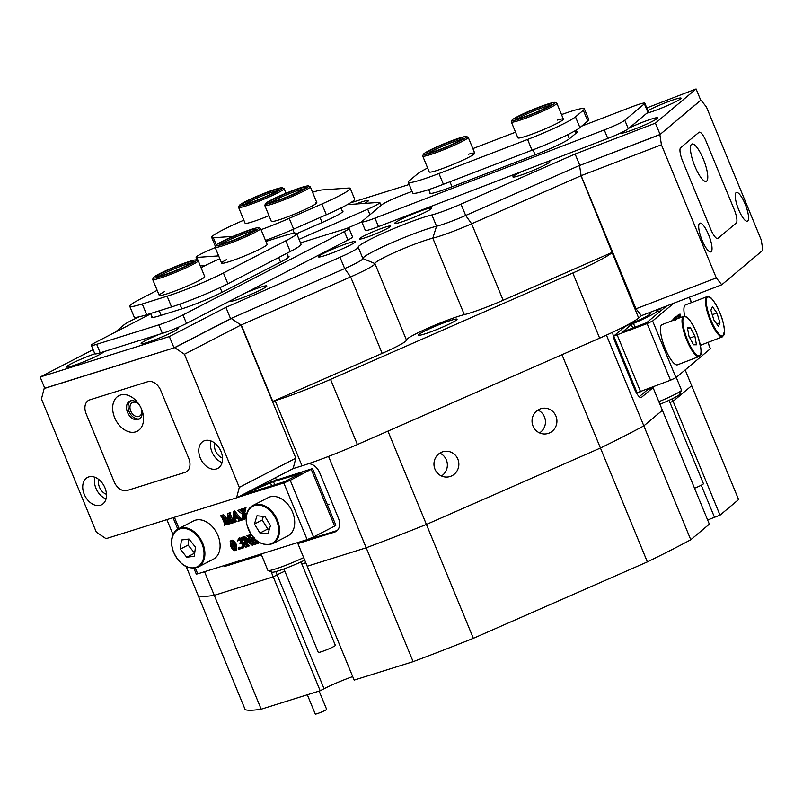 <?xml version="1.0" encoding="UTF-8"?>
<svg xmlns="http://www.w3.org/2000/svg" width="803" height="803" viewBox="0 0 803 803"><rect width="100%" height="100%" fill="white"/><g stroke="black" fill="none" stroke-linecap="round" stroke-linejoin="round"><path stroke-width="1.2" d="M434.965 469.173A12.918 12.446 86 0 0 447.311 477.032A12.918 12.446 86 0 0 457.851 459.125A12.918 12.446 86 0 0 445.494 451.266A12.918 12.446 86 0 0 434.965 469.173M441.469 475.978A12.918 12.446 86 0 0 439.853 453.133M533.041 426.102A12.918 12.446 86 0 0 545.398 433.961A12.918 12.446 86 0 0 555.927 416.054A12.918 12.446 86 0 0 543.571 408.195A12.918 12.446 86 0 0 533.041 426.102M539.556 432.907A12.918 12.446 86 0 0 537.94 410.062M432.165 327.574A20.908 1.817 -22.4 0 0 418.403 335.142A20.908 1.817 -22.4 0 0 443.316 326.781A20.908 1.817 -22.4 0 0 457.078 319.203A20.908 1.817 -22.4 0 0 432.165 327.574M271.163 571.846L273.241 576.875L277.135 574.858A25.214 2.198 157.6 0 1 284.824 571.174A25.214 2.198 157.6 0 0 277.135 574.858L324.071 688.733A25.214 2.198 157.6 0 1 352.708 676.598M707.644 520.033A25.214 2.198 157.6 0 1 714.499 517.293L720.03 515.165L738.599 499.566L691.664 385.691L673.105 401.289L669.963 402.494L673.105 401.289L672.101 398.86M647.278 389.164L647.529 389.746L653.06 387.618L662.405 410.283L643.835 425.871L690.771 539.746A270.641 23.548 157.6 0 1 647.369 561.899L600.443 448.024A270.641 23.548 -22.4 0 0 643.835 425.871A270.641 23.548 157.6 0 1 600.443 448.024L426.413 524.449L473.348 638.315A270.641 23.548 157.6 0 1 413.133 661.662L366.198 547.787A270.641 23.548 -22.4 0 0 426.413 524.449A270.641 23.548 157.6 0 1 366.198 547.787L307.228 566.245L297.883 543.581L301.787 541.563L337.36 530.442M580.639 172.595L581.021 175.747L638.646 318.008L641.446 315.659L635.986 308.804L581.111 175.676L579.565 165.528L660.086 134.462L700.758 100.295L696.091 88.962L646.776 107.933M638.646 318.008A61.51 5.35 157.6 0 1 599.65 338.153L357.405 444.521A61.51 5.35 157.6 0 1 302.018 465.83L275.168 400.677L272.779 401.43L241.251 324.944L238.009 323.047M44.777 388.22L174.703 347.689L231.244 318.49L240.96 325.034L184.419 354.243L239.294 487.371L295.835 458.172L293.115 468.611L302.018 465.83M204.534 571.716L261.196 709.2A270.641 23.548 157.6 0 1 245.206 709.701L186.286 566.737M173.026 534.577L166.873 519.631M275.469 477.725L276.302 479.742M301.888 564.138A25.214 2.198 157.6 0 1 305.782 562.732A25.214 2.198 157.6 0 0 301.888 564.138M621.964 327.734L622.385 328.738M612.759 332.201A12.306 3.232 69 0 0 615.489 342.911L634.169 388.23A12.306 3.232 69 0 0 641.195 397.525A12.306 3.232 69 0 0 641.456 397.375L653.06 387.618M606.436 335.122L643.835 425.871L662.405 410.283L709.34 524.148L690.771 539.746M223.294 565.844A12.306 8.622 -117.3 0 0 227.018 565.754L261.507 554.963M275.8 571.616L277.135 574.858L273.241 576.875L214.26 595.324A270.641 23.548 157.6 0 1 198.271 595.826A270.641 23.548 -22.4 0 0 214.26 595.324L273.241 576.875L320.176 690.741L261.196 709.2M93.108 349.646L40.15 376.998L169.363 336.567L225.904 307.368L230.571 318.691L344.678 268.583A27.683 2.409 -22.4 0 0 362.896 258.576A43.051 3.744 157.6 0 1 391.242 243.008A43.051 3.744 157.6 0 1 436.541 226.235A27.683 2.409 -22.4 0 0 465.67 215.465L579.776 165.358L465.67 215.465A27.683 2.409 157.6 0 1 436.541 226.235L432.797 238.16A33.826 2.941 -22.4 0 0 397.194 251.329A33.826 2.941 -22.4 0 0 374.931 263.565A36.908 3.212 157.6 0 1 350.64 276.915L241.251 324.944M581.021 175.747L471.632 223.786L503.15 300.262A36.908 3.212 157.6 0 1 464.315 314.635A33.826 2.941 -22.4 0 0 428.722 327.815A33.826 2.941 -22.4 0 0 406.459 340.05A36.908 3.212 157.6 0 1 382.168 353.39L350.64 276.915L344.678 268.583L340.01 257.261A27.683 2.409 -22.4 0 0 358.228 247.244A43.051 3.744 157.6 0 1 386.564 231.676A43.051 3.744 157.6 0 1 431.873 214.913A27.683 2.409 -22.4 0 0 461.002 204.133L575.109 154.025L579.776 165.358M599.65 338.153L572.8 273L330.555 379.377L357.405 444.521M413.133 661.662L354.153 680.111L307.228 566.245L366.198 547.787L328.547 456.425M387.939 431.121L426.413 524.449L600.443 448.024L561.97 354.695M720.03 515.165L673.105 401.289L691.664 385.691L685.17 369.922M297.883 543.581L334.771 532.038A12.306 8.622 -117.3 0 0 335.744 531.636A12.306 8.622 -117.3 0 0 338.394 518.116L319.704 472.796A12.306 8.622 -117.3 0 0 308.312 463.773M275.168 400.677A61.51 5.35 -22.4 0 0 330.555 379.377M572.8 273A61.51 5.35 -22.4 0 0 611.786 252.865M503.15 300.262L612.538 252.232M272.779 401.43L382.168 353.39M461.002 204.133L465.67 215.465L471.632 223.786A36.908 3.212 157.6 0 1 432.797 238.16L464.315 314.635M229.086 564.037A12.306 8.622 -117.3 0 0 230.913 563.746L261.216 554.261M639.248 396.702L647.529 389.746M658.851 401.671A24.602 2.138 -22.4 0 0 681.446 390.248A24.602 2.138 -22.4 0 0 681.456 390.037L676.256 377.41M681.446 390.248L679.77 394.233A21.53 1.877 157.6 0 1 659.925 404.26M669.05 400.296L703.438 483.707A9.224 0.803 157.6 0 1 694.535 488.244M304.708 560.143A21.53 1.877 157.6 0 1 280.799 570.06A21.53 1.877 157.6 0 1 272.026 572.198L268.041 570.562A24.602 2.138 -22.4 0 0 278.059 568.112A24.602 2.138 -22.4 0 0 303.664 557.613M300.974 561.929L335.353 645.341A9.224 0.803 157.6 0 1 330.997 647.911A9.224 0.803 157.6 0 1 322.113 651.504A9.224 0.803 157.6 0 1 318.289 652.377L283.911 568.956M261.116 554.01L267.881 570.421A24.602 2.138 -22.4 0 0 268.041 570.562M237.005 497.599L283.79 482.954L290.224 480.314L312.518 468.601L270.39 482.031A25.214 2.198 -22.4 0 1 252.895 489.388M195.34 568.052L197.729 573.844L307.137 539.606L283.79 482.954M254.471 537.769L254.109 538.662L255.575 542.216L256.759 543.209M241.452 537.588L243.259 537.026L250.777 542.928L247.866 536.243L246.782 535.922L249.241 535.149L248.98 537.217L252.323 545.317L244.212 539.154L247.224 546.08L248.308 546.391L245.848 547.164L246.451 546.231L243.389 538.502L241.452 537.588L244.433 536.424L249.853 540.68M246.782 535.922L250.416 534.547L249.352 535.42M250.275 534.898L249.813 535.481L251.048 538.793M253.828 538.1L252.945 539.275L254.4 542.818L255.705 544.083L253.437 544.795L253.517 543.089L251.871 539.225L251.168 539.114L253.397 544.484M246.32 540.81L248.398 545.468L249.482 545.789L248.308 546.391M239.886 538.753L238.993 540.379L237.598 540.921L238.672 538.311L241.452 538.05L242.285 539.134L242.195 541.613L244.513 543.721L244.825 546.06L243.158 547.927M239.595 537.809L238.421 538.411L240.288 538.652L241.121 539.736L241.03 542.216L243.339 544.324L243.66 546.662L241.984 548.529L240.478 548.188L241.854 546.963L241.653 547.576L241.854 546.963L243.118 547.104M238.18 548.81L238.441 547.817L239.364 548.439L239.103 549.433L238.18 548.81L238.441 547.817L239.605 547.204L239.344 548.198L239.605 547.204L240.529 547.827L240.278 548.82L240.529 547.827M230.17 541.493L232.087 540.128L231.344 540.881L232.087 540.128L233.974 540.81L236.313 544.344L236.303 550.055L234.978 550.717L232.679 549.613L230.772 546.492L230.17 541.493L230.923 540.73L232.8 541.413L235.149 544.956L234.978 550.717M229.598 518.547L229.889 523.616L228.614 524.259L222.391 516.991L225.653 524.52L227.911 524.239L224.77 525.032M225.131 520.183L226.827 523.917M224.167 525.343L224.88 524.68L224.549 523.556L221.487 516.419L220.283 515.917L223.475 514.673L227.932 519.882M220.283 515.917L222.301 515.285L228.052 521.99L227.58 513.629L230.712 512.414L228.945 513.95L230.12 513.338L233.011 520.665L234.366 521.92M230.581 512.756L230.12 513.338M235.59 518.427L235.851 520.766L237.026 521.388L233.522 522.422L233.593 511.601L239.294 518.838L241.261 520.304L238.461 521.177L238.812 520.073L237.236 517.905L234.406 518.798L234.687 521.378L235.861 521.99M233.402 511.662L234.757 510.989L240.458 518.236L242.315 519.431M246.28 517.784L243.379 514.934L242.978 518.879L243.982 519.451L241.472 520.234L242.877 514.462L237.527 510.517L240.79 509.493L240.418 510.578L243.038 513.177L243.339 509.644L242.245 509.042L245.979 507.637L244.724 513.037L246.501 514.673M244.353 515.827L244.152 518.276L245.146 518.848L243.982 519.451M237.527 510.517L241.954 508.891L241.583 509.965L243.239 511.682M290.224 480.314L313.571 536.966L334.63 526.085L311.283 469.434M247.344 492.259A33.214 2.891 -22.4 0 0 270.46 482.834L273.452 481.67L274.736 484.761M302.018 473.128L273.452 481.67M242.074 494.979L284.714 481.639L301.868 472.776M312.518 468.601L335.865 525.252L334.63 526.085M313.571 536.966L307.137 539.606M197.729 573.844L196.293 574.105L193.884 568.263M229.417 513.358L229.287 515.074L231.836 521.267L233.543 522.713L230.591 523.636L231.194 522.703L228.213 515.175L228.714 524.229M230.481 523.365L231.073 523.064M233.191 522.522L233.793 522.211M232.458 522.392L233.633 521.789M227.58 513.629L230.712 512.414M222.301 515.285L223.475 514.673M225.653 524.52L227.801 523.968M226.386 524.65L227.56 524.048M238.642 520.756L238.812 520.073M234.376 518.347L236.945 517.544L234.135 514.03L234.376 518.347L236.795 517.353M241.151 520.033L241.673 519.762M233.593 511.601L234.757 510.989M235.751 521.719L236.915 521.117M234.687 521.378L235.851 520.766M234.516 520.485L235.691 519.882M235.43 515.646L235.55 517.744M242.245 509.042L244.805 508.239L243.941 510.668L245.106 510.066M243.941 510.668L243.55 513.649L244.724 513.037M244.805 508.239L245.979 507.637M241 511.31L242.175 510.708M242.064 509.162L240.9 509.764L240.418 510.578L241.583 509.965M240.79 509.493L241.954 508.891M243.871 519.18L245.035 518.577M242.978 518.879L244.152 518.276M242.978 517.985L244.152 517.383M243.55 513.649L246.25 516.118M234.968 550.236L235.219 548.479L234.024 544.936L232.639 542.236L231.083 541.142L230.652 541.774L231.826 546.351L233.522 549.513L234.918 550.276M231.083 541.142L230.652 541.774L231.696 541.232M235.279 550.567L236.152 550.115M235.149 544.956L236.313 544.344M232.8 541.413L233.974 540.81M231.816 541.162L232.99 545.749L234.697 548.911L236.002 549.704M231.826 546.351L232.99 545.749M233.522 549.513L234.697 548.911M239.254 549.352L240.278 548.82M239.103 549.433L240.438 547.877M240.478 548.188L240.679 547.566L242.376 547.646L242.877 545.367L241.733 543.822L239.946 543.541L240.569 540.58L238.521 539.445M238.712 539.355L237.829 540.981M241.954 547.706L242.887 547.224M240.96 547.536L242.135 546.923M243.66 546.662L244.825 546.06M243.64 547.726L241.984 548.529M243.339 544.324L244.513 543.721M241.03 542.216L242.195 541.613M241.121 539.736L242.285 539.134M240.288 538.652L241.452 538.05M245.738 546.893L246.33 546.592M248.197 546.13L249.372 545.518M247.956 546.201L249.121 545.598M247.224 546.08L248.398 545.468M252.323 545.317L253.417 544.745M249.111 535.501L248.639 536.083L249.813 535.481M249.241 535.149L250.416 534.547M243.259 537.026L244.433 536.424M252.242 537.558L253.005 537.167L252.022 537.629L252.794 538.913L253.878 537.046M251.429 538.913L252.022 537.629M255.705 544.083L256.257 543.802M255.595 543.812L256.649 543.27M252.945 539.275L254.109 538.662M256.83 540.871L258.566 543.189L256.298 543.902L256.639 542.908L255.284 539.546M256.639 542.908L256.548 543.44M258.566 543.189L259.108 542.908M258.456 542.918L259.228 542.517M652.618 320.999L675.965 377.651L670.495 380.231L647.138 323.579L652.618 320.999L673.787 303.223M675.965 377.651L710.404 348.723L707.824 342.459M670.706 321.3L673.155 320.357M673.245 320.327L672.944 319.243L675.223 318.078L675.634 320.096M674.921 318.199L674.741 317.556L676.457 316.864L677.471 318.701M677.762 318.59L676.076 316.613L678.766 315.107L679.88 317.777M677.632 315.539L680.031 314.043L680.522 317.526M647.138 323.579L613.723 336.086L624.985 326.56L629.05 324.542A25.214 2.198 -22.4 0 0 650.5 313.331A25.214 2.198 -22.4 0 0 649.747 313.12M670.495 380.231L637.08 392.737L613.723 336.086M632.854 328.307L631.299 324.532L622.405 332.181M631.299 324.532L633.477 323.428A33.214 2.891 -22.4 0 0 657.898 310.279A33.214 2.891 -22.4 0 0 655.91 310.088M666.58 305.993L646.726 322.676L622.355 332.051M707.985 342.399L710.404 348.723M674.911 319.684L674.61 318.6L672.944 319.243M674.61 318.6L675.223 318.078M672.362 320.658L670.646 321.17M672.312 320.527L672.944 319.995M676.959 318.901L676.457 316.864M676.397 316.914L674.741 317.556M680.322 317.597L679.228 314.726L677.561 315.358M679.228 314.726L680.031 314.043M678.846 315.418L679.669 315.097L678.806 315.198M679.81 315.358L678.786 315.76M680.061 316.302L679.147 316.653M679.428 317.948L677.742 315.97L676.076 316.613M677.742 315.97L678.766 315.107M677.903 316.221L676.186 316.874M319.112 691.082L326.64 709.35A6.153 0.532 157.6 0 1 321.13 712.201A6.153 0.532 157.6 0 1 315.268 714.038L307.328 694.766M218.878 538.07A21.53 15.086 -117.3 0 0 193.573 520.946L178.366 528.806A21.53 15.086 62.7 0 1 203.671 545.92A21.53 15.086 62.7 0 1 198.13 567.059L213.337 559.199A21.53 15.086 -117.3 0 0 218.878 538.07M195.44 547.144L188.976 539.024L181.398 540.007L180.284 549.111L186.748 557.242L194.326 556.248L195.44 547.144M188.825 539.044L188.083 545.086L194.697 553.187M194.547 553.207L186.748 557.242M188.083 545.086L180.284 549.111M294.33 518.256A21.53 15.086 -117.3 0 0 268.182 497.609L252.975 505.458A21.53 15.086 62.7 0 1 279.123 526.116A21.53 15.086 62.7 0 1 272.729 543.711L287.936 535.862A21.53 15.086 -117.3 0 0 294.33 518.256M270.46 525.543L264.96 516.53L256.97 515.777L254.461 524.038L259.961 533.041L267.961 533.794L270.46 525.543M263.364 516.379L262.26 520.013L267.76 529.016L269.356 529.167M267.76 529.016L259.961 533.041M262.26 520.013L254.461 524.038M683.644 316.322L662.043 324.633A21.53 5.661 69 0 0 663.74 344.728A21.53 5.661 69 0 0 677.501 364.813L699.102 356.512A21.53 5.661 -111 0 1 685.34 336.427A21.53 5.661 -111 0 1 683.644 316.322L686.856 317.205C686.174 315.74 693.451 323.378 697.817 336.206A20.908 5.501 69 0 0 684.969 316.583A20.908 5.501 69 0 0 686.063 336.206A20.908 5.501 69 0 0 698.881 355.819A20.908 5.501 69 0 0 697.787 336.196C703.96 357.857 699.965 354.635 699.102 356.512M694.896 336.206L690.359 327.604L687.398 327.614L688.964 336.206L693.491 344.798L696.452 344.798L694.896 336.206L689.958 338.103M687.589 328.678L690.359 327.604M700.357 345.19A21.53 5.661 69 0 0 700.979 345.089L722.58 336.778A21.53 5.661 -111 0 1 711.759 323.87A21.53 5.661 -111 0 1 707.132 296.598L685.521 304.899A21.53 5.661 69 0 0 684.708 316.201M716.928 312.949L712.412 306.676L710.886 310.209L713.887 320.006L718.404 326.279L719.93 322.746L716.928 312.949L712.271 314.736M716.748 323.97L719.93 322.746M620.609 132.987A19.995 1.736 -22.4 0 0 620.739 133.228A19.995 1.736 -22.4 0 0 644.418 125.127A19.995 1.736 -22.4 0 0 657.557 118.051A19.995 1.736 -22.4 0 0 633.758 125.88A19.995 1.736 -22.4 0 0 629.341 127.888M646.837 113.193A19.995 1.736 -22.4 0 0 667.905 105.394A19.995 1.736 -22.4 0 0 681.044 98.327A19.995 1.736 -22.4 0 0 657.245 106.147A19.995 1.736 -22.4 0 0 647.891 110.633M94.814 353.792A19.995 1.736 -22.4 0 0 79.678 359.764A19.995 1.736 -22.4 0 0 66.649 367.122A19.995 1.736 -22.4 0 0 90.327 359.011A19.995 1.736 -22.4 0 0 103.467 351.945A19.995 1.736 -22.4 0 0 103.487 351.784M159.054 334.399A19.995 1.736 -22.4 0 0 154.276 336.427A19.995 1.736 -22.4 0 0 141.248 343.774A19.995 1.736 -22.4 0 0 164.936 335.674A19.995 1.736 -22.4 0 0 178.075 328.598A19.995 1.736 -22.4 0 0 174.652 328.808M523.165 170.979A19.995 1.736 -22.4 0 0 513.047 177.021A19.995 1.736 -22.4 0 0 536.735 168.911A19.995 1.736 -22.4 0 0 549.874 161.845A19.995 1.736 -22.4 0 0 546.17 162.126M229.859 301.025A19.995 1.736 -22.4 0 0 229.959 301.326A19.995 1.736 -22.4 0 0 253.648 293.225A19.995 1.736 -22.4 0 0 266.787 286.149A19.995 1.736 -22.4 0 0 246.049 292.663M407.904 216.117A19.995 1.736 -22.4 0 0 394.875 223.475A19.995 1.736 -22.4 0 0 418.564 215.365A19.995 1.736 -22.4 0 0 431.703 208.288A19.995 1.736 -22.4 0 0 407.904 216.117M331.619 249.613A19.995 1.736 -22.4 0 0 318.59 256.97A19.995 1.736 -22.4 0 0 342.279 248.86A19.995 1.736 -22.4 0 0 355.418 241.793A19.995 1.736 -22.4 0 0 331.619 249.613M370.584 232.81A16.913 1.476 -22.4 0 0 359.453 238.933A16.913 1.476 -22.4 0 0 379.598 232.167A16.913 1.476 -22.4 0 0 390.73 226.044A16.913 1.476 -22.4 0 0 370.584 232.81M139.27 316.794A27.683 2.409 -22.4 0 0 124.003 324.844L115.271 332.181M358.228 247.244L362.896 258.576A43.051 3.744 157.6 0 1 391.242 243.008A43.051 3.744 157.6 0 1 436.541 226.235L431.873 214.913M409.199 184.489L350.369 202.898M40.15 376.998L44.817 388.331L174.03 347.9L230.571 318.691L344.678 268.583A27.683 2.409 157.6 0 0 362.896 258.576L374.931 263.565L406.459 340.05M225.904 307.368L340.01 257.261M575.109 154.025L655.419 123.14L696.091 88.962M364.492 203.41A19.995 1.736 -22.4 0 0 368.477 200.72A19.995 1.736 -22.4 0 0 355.749 204.032M174.03 347.9L169.363 336.567M660.086 134.462L655.419 123.14M555.084 102.453A23.377 2.038 -22.4 0 0 535.832 108.395A23.377 2.038 -22.4 0 0 512.023 120.199A23.377 2.038 -22.4 0 0 531.405 114.578A23.377 2.038 -22.4 0 0 555.084 102.453L556.68 103.115A24.602 2.138 157.6 0 1 556.83 103.246A24.602 2.138 157.6 0 1 531.757 115.883A24.602 2.138 157.6 0 1 511.34 121.996L517.875 137.865A24.602 2.138 -22.4 0 0 535.41 132.866A24.602 2.138 -22.4 0 0 563.375 119.115A24.602 2.138 -22.4 0 0 557.141 120.149M466.453 136.54A23.377 2.038 -22.4 0 0 440.134 145.413A23.377 2.038 -22.4 0 0 423.402 154.286A23.377 2.038 -22.4 0 0 449.861 145.724A23.377 2.038 -22.4 0 0 466.453 136.54L468.059 137.193A24.602 2.138 157.6 0 1 468.209 137.333A24.602 2.138 157.6 0 1 450.583 146.869A24.602 2.138 157.6 0 1 422.719 156.083L429.254 171.942A24.602 2.138 -22.4 0 0 446.789 166.954A24.602 2.138 -22.4 0 0 474.754 153.192A24.602 2.138 -22.4 0 0 468.52 154.226M427.628 167.988A43.051 3.744 -22.4 0 0 417.148 174.191L409.319 180.765A43.051 3.744 -22.4 0 0 408.285 182.261A43.051 3.744 -22.4 0 0 438.96 173.528L527.581 139.451A43.051 3.744 -22.4 0 0 575.48 116.867L583.309 110.292A43.051 3.744 -22.4 0 0 584.343 108.786A43.051 3.744 -22.4 0 0 561.508 114.598M438.96 173.528L443.397 184.288L532.018 150.211L527.581 139.451M575.48 116.867L579.917 127.627L587.746 121.052L583.309 110.292M515.536 132.194L472.857 148.605M579.917 127.627A43.051 3.744 157.6 0 1 532.018 150.211M443.397 184.288A43.051 3.744 157.6 0 1 412.722 193.031L408.285 182.261M584.343 108.786L588.78 119.557A43.051 3.744 157.6 0 1 587.746 121.052M164.384 291.69A24.602 2.138 -22.4 0 0 159.235 295.343A24.602 2.138 -22.4 0 0 173.97 291.409A24.602 2.138 -22.4 0 0 198.562 280.789A24.602 2.138 -22.4 0 0 204.725 276.593L198.19 260.734A24.602 2.138 157.6 0 1 192.891 264.468A24.602 2.138 157.6 0 1 168.048 275.319A24.602 2.138 157.6 0 1 152.69 279.484A24.602 2.138 157.6 0 1 152.711 279.273L153.383 277.687A23.377 2.038 -22.4 0 0 167.064 274.255A23.377 2.038 -22.4 0 0 191.546 263.615A23.377 2.038 -22.4 0 0 196.434 259.941A23.377 2.038 -22.4 0 0 181.097 264.368A23.377 2.038 -22.4 0 0 158.402 274.335A23.377 2.038 -22.4 0 0 153.383 277.687M226.767 259.469A24.602 2.138 -22.4 0 0 221.618 263.123A24.602 2.138 -22.4 0 0 236.363 259.178A24.602 2.138 -22.4 0 0 260.945 248.559A24.602 2.138 -22.4 0 0 267.118 244.373L260.574 228.504A24.602 2.138 157.6 0 1 235.691 241.061A24.602 2.138 157.6 0 1 215.084 247.254A24.602 2.138 157.6 0 1 215.094 247.053L215.766 245.457A23.377 2.038 -22.4 0 0 235.329 239.766A23.377 2.038 -22.4 0 0 258.817 227.711A23.377 2.038 -22.4 0 0 239.394 233.733A23.377 2.038 -22.4 0 0 215.766 245.457M157.167 290.345L140.535 298.937A43.051 3.744 -22.4 0 0 129.745 306.264A43.051 3.744 -22.4 0 0 142.251 303.966L167.124 296.177A43.051 3.744 -22.4 0 0 223.425 273L285.808 240.78A43.051 3.744 -22.4 0 0 296.608 233.442A43.051 3.744 -22.4 0 0 284.091 235.751L265.913 241.442M219.811 258.727A43.051 3.744 -22.4 0 0 202.918 266.716L201.051 267.68M142.251 303.966L146.688 314.726L171.561 306.947L167.124 296.177M223.425 273L227.861 283.77L290.244 251.54L285.808 240.78M146.688 314.726A43.051 3.744 157.6 0 1 134.171 317.034L129.745 306.264M296.608 233.442L301.045 244.212A43.051 3.744 157.6 0 1 290.244 251.54M227.861 283.77A43.051 3.744 157.6 0 1 171.561 306.947M282.295 187.802A23.377 2.038 -22.4 0 0 273.231 189.98A23.377 2.038 -22.4 0 0 251.349 198.742A23.377 2.038 -22.4 0 0 239.244 205.548A23.377 2.038 -22.4 0 0 248.448 203.701A23.377 2.038 -22.4 0 0 271.986 194.165A23.377 2.038 -22.4 0 0 282.295 187.802L283.891 188.464A24.602 2.138 157.6 0 1 284.051 188.595A24.602 2.138 157.6 0 1 272.177 195.561A24.602 2.138 157.6 0 1 248.257 205.197A24.602 2.138 157.6 0 1 238.561 207.345L245.096 223.214A24.602 2.138 -22.4 0 0 246.049 223.405A24.602 2.138 -22.4 0 0 268.985 215.676M308.533 185.945A23.377 2.038 -22.4 0 0 302.711 187.079A23.377 2.038 -22.4 0 0 279.544 196.002A23.377 2.038 -22.4 0 0 265.482 203.691A23.377 2.038 -22.4 0 0 271.434 202.888A23.377 2.038 -22.4 0 0 296.337 193.182A23.377 2.038 -22.4 0 0 308.533 185.945L310.129 186.607A24.602 2.138 157.6 0 1 310.289 186.748A24.602 2.138 157.6 0 1 296.387 194.637A24.602 2.138 157.6 0 1 271.083 204.444A24.602 2.138 157.6 0 1 264.789 205.498L271.334 221.357A24.602 2.138 -22.4 0 0 272.277 221.548A24.602 2.138 -22.4 0 0 297.793 212.745A24.602 2.138 -22.4 0 0 316.824 202.607A24.602 2.138 -22.4 0 0 315.87 202.406M261.045 229.648A43.051 3.744 -22.4 0 0 289.21 218.346L293.647 229.116L326.339 214.752L321.903 203.992A43.051 3.744 -22.4 0 0 350.228 188.394A43.051 3.744 -22.4 0 0 348.572 188.053L322.334 189.909A43.051 3.744 -22.4 0 0 312.548 192.228M289.21 218.346L321.903 203.992M243.831 220.152L240.017 221.829A43.051 3.744 -22.4 0 0 211.691 237.417A43.051 3.744 -22.4 0 0 213.357 237.768L233.011 236.373M350.228 188.394L354.665 199.164A43.051 3.744 157.6 0 1 326.339 214.752M293.647 229.116A43.051 3.744 157.6 0 1 265.482 240.418M412.039 191.385L402.363 195.109A18.449 1.606 -22.4 0 0 381.837 204.785L362.263 221.226A18.449 1.606 -22.4 0 0 361.822 221.869A18.449 1.606 -22.4 0 0 374.971 218.125L604.278 129.935A18.449 1.606 -22.4 0 0 624.804 120.259L628.307 128.761L647.88 112.32L644.377 103.818A18.449 1.606 -22.4 0 0 644.819 103.175A18.449 1.606 -22.4 0 0 631.67 106.919L581.683 126.141M624.804 120.259L644.377 103.818M374.971 218.125L378.474 226.627L607.781 138.437L604.278 129.935M576.313 131.511A30.755 2.68 157.6 0 1 577.237 131.762A30.755 2.68 157.6 0 1 576.504 132.836L569.718 138.538A30.755 2.68 157.6 0 1 535.501 154.668L451.306 187.039A30.755 2.68 157.6 0 1 429.394 193.282A30.755 2.68 157.6 0 1 429.876 192.449M644.819 103.175L648.322 111.677A18.449 1.606 157.6 0 1 647.88 112.32M628.307 128.761A18.449 1.606 157.6 0 1 607.781 138.437M378.474 226.627A18.449 1.606 157.6 0 1 365.325 230.371L361.822 221.869M150.854 313.802L95.948 342.168A18.449 1.606 -22.4 0 0 91.321 345.31A18.449 1.606 -22.4 0 0 96.681 344.316L100.184 352.818L162.357 333.365L158.853 324.864A18.449 1.606 -22.4 0 0 182.984 314.937L344.407 231.545A18.449 1.606 -22.4 0 0 349.034 228.403A18.449 1.606 -22.4 0 0 343.674 229.387L300.503 242.897M96.681 344.316L158.853 324.864M182.984 314.937L186.487 323.428L347.91 240.037L344.407 231.545M220.102 287.584L222.05 292.302L281.311 261.688A30.755 2.68 157.6 0 0 289.02 256.458A30.755 2.68 157.6 0 0 287.976 256.197M222.04 292.302A30.755 2.68 157.6 0 1 181.829 308.864L179.892 304.156M151.897 316.332A30.755 2.68 157.6 0 0 151.335 317.255A30.755 2.68 157.6 0 0 160.269 315.599L181.829 308.864M349.034 228.403L352.537 236.895A18.449 1.606 157.6 0 1 347.91 240.037M186.487 323.428A18.449 1.606 157.6 0 1 162.357 333.365M100.184 352.818A18.449 1.606 157.6 0 1 94.824 353.802L91.321 345.31M215.194 247.545L208.238 250.596A18.449 1.606 -22.4 0 0 196.093 257.281A18.449 1.606 -22.4 0 0 196.805 257.432L218.637 255.886M200.328 265.923L205.136 265.582M299.047 239.354L367.694 209.212A18.449 1.606 -22.4 0 0 379.829 202.527A18.449 1.606 -22.4 0 0 379.116 202.376L347.368 204.624M346.314 228.634L361.812 221.829M342.108 210.828A30.755 2.68 157.6 0 1 343.032 211.079A30.755 2.68 157.6 0 1 322.796 222.22L296.698 233.683M702.103 240.268A15.377 4.045 69 0 0 710.876 251.881A15.377 4.045 69 0 0 708.617 234.787A15.377 4.045 69 0 0 699.845 223.174A15.377 4.045 69 0 0 702.103 240.268M738.63 209.583A15.377 4.045 69 0 0 747.402 221.196A15.377 4.045 69 0 0 745.144 204.103A15.377 4.045 69 0 0 736.371 192.489A15.377 4.045 69 0 0 738.63 209.583M635.986 308.804L716.296 277.918L661.421 144.781L581.111 175.676M579.565 165.528L659.875 134.643L700.728 100.214M700.969 100.124L706.429 106.97L761.304 240.107L762.85 250.245L721.756 284.774L641.446 315.659M682.691 161.232L710.715 229.216A12.306 3.232 69 0 0 717.741 238.511A12.306 3.232 -111 0 1 710.715 229.216L682.691 161.232A12.306 3.232 -111 0 1 680.633 147.712A12.306 3.232 69 0 0 682.691 161.232M698.901 132.375L680.633 147.712L698.901 132.375A12.306 3.232 -111 0 1 699.152 132.214A12.306 3.232 -111 0 1 706.178 141.509A12.306 3.232 69 0 0 699.152 132.214A12.306 3.232 69 0 0 698.901 132.375M734.193 209.493L706.178 141.509L734.193 209.493A12.306 3.232 -111 0 1 736.261 223.013A12.306 3.232 69 0 0 734.193 209.493M717.992 238.361L736.261 223.013L717.992 238.361A12.306 3.232 -111 0 1 717.741 238.511A12.306 3.232 69 0 0 717.992 238.361M716.296 277.918L721.756 284.774M659.875 134.643L661.421 144.781M139.391 404.983A7.689 5.39 -117.3 0 0 132.375 402.574A7.689 5.39 -117.3 0 0 130.728 411.026A7.689 5.39 -117.3 0 0 139.431 416.235A7.689 5.39 -117.3 0 0 141.539 409.128M84.245 494.317A15.377 10.77 -117.3 0 0 101.66 504.736A15.377 10.77 -117.3 0 0 104.962 487.833A15.377 10.77 -117.3 0 0 87.547 477.414A15.377 10.77 -117.3 0 0 84.245 494.317M94.864 477.243A15.377 10.77 -117.3 0 0 95.938 488.274A15.377 10.77 -117.3 0 0 106.036 498.874M98.849 479.542A10.148 7.107 -117.3 0 0 99.462 487.17A10.148 7.107 -117.3 0 0 106.468 494.287M200.288 458.011A15.377 10.77 -117.3 0 0 217.703 468.43A15.377 10.77 -117.3 0 0 221.006 451.527A15.377 10.77 -117.3 0 0 203.591 441.108A15.377 10.77 -117.3 0 0 200.288 458.011M210.908 440.927A15.377 10.77 -117.3 0 0 211.982 451.969A15.377 10.77 -117.3 0 0 222.08 462.558M214.903 443.236A10.148 7.107 -117.3 0 0 215.505 450.864A10.148 7.107 -117.3 0 0 222.511 457.971M293.115 468.611L236.584 497.82L106.026 538.662L96.31 532.118L41.435 398.981L44.155 388.542M230.571 318.691L231.244 318.49M240.96 325.034L295.835 458.172M86.132 413.776L114.156 481.76A12.306 8.622 -117.3 0 0 127.115 490.492L185.142 472.345A12.306 8.622 -117.3 0 0 186.115 471.943A12.306 8.622 62.7 0 1 185.142 472.345L127.115 490.492A12.306 8.622 62.7 0 1 114.156 481.76L86.132 413.776A12.306 8.622 62.7 0 1 88.782 400.255A12.306 8.622 62.7 0 1 89.755 399.854A12.306 8.622 -117.3 0 0 88.782 400.255A12.306 8.622 -117.3 0 0 86.132 413.776M147.782 381.696L89.755 399.854L147.782 381.696A12.306 8.622 62.7 0 1 160.741 390.439A12.306 8.622 -117.3 0 0 147.782 381.696M188.755 458.413L160.741 390.439L188.755 458.413A12.306 8.622 62.7 0 1 186.115 471.943A12.306 8.622 -117.3 0 0 188.755 458.413M236.584 497.82L239.294 487.371M184.419 354.243L174.703 347.689M114.638 417.65A19.995 14.002 -117.3 0 0 135.235 431.984A19.995 14.002 -117.3 0 0 142.061 410.484A19.995 14.002 -117.3 0 0 141.579 409.219A19.995 14.002 -117.3 0 0 138.588 403.768A19.995 14.002 -117.3 0 0 118.513 395.909A19.995 14.002 -117.3 0 0 114.638 417.65M139.2 404.682A10.148 7.107 -117.3 0 0 129.684 401.199A10.148 7.107 -117.3 0 0 127.506 412.351A10.148 7.107 -117.3 0 0 138.999 419.226A10.148 7.107 -117.3 0 0 141.669 409.45M130.508 400.868A10.148 7.107 -117.3 0 0 129.062 411.548A10.148 7.107 -117.3 0 0 139.752 418.754M694.866 166.261A19.995 5.26 69 0 0 704.673 181.167A19.995 5.26 69 0 0 703.348 159.145A19.995 5.26 69 0 0 690.861 145.263A19.995 5.26 69 0 0 694.866 166.261M258.817 227.711L260.413 228.373A24.602 2.138 157.6 0 1 260.574 228.504M235.65 239.294A19.684 1.716 157.6 0 1 219.289 244.363A19.684 1.716 157.6 0 1 239.073 234.205A19.684 1.716 157.6 0 1 255.545 229.417A19.684 1.716 157.6 0 1 235.65 239.294M253.969 230.722A18.449 1.606 -22.4 0 0 239.435 235.5A18.449 1.606 -22.4 0 0 221.327 244.172M196.434 259.941L198.03 260.594A24.602 2.138 157.6 0 1 198.19 260.734M188.936 264.458A19.684 1.716 157.6 0 1 169.824 272.859A19.684 1.716 157.6 0 1 156.906 276.583A19.684 1.716 157.6 0 1 161.022 273.492A19.684 1.716 157.6 0 1 181.639 264.528A19.684 1.716 157.6 0 1 193.162 261.648A19.684 1.716 157.6 0 1 188.936 264.458M191.586 262.952A18.449 1.606 -22.4 0 0 178.547 267.138A18.449 1.606 -22.4 0 0 162.357 274.345A18.449 1.606 -22.4 0 0 158.944 276.403M449.088 145.704A19.684 1.716 157.6 0 1 426.925 153.182A19.684 1.716 157.6 0 1 440.907 145.443A19.684 1.716 157.6 0 1 463.18 138.236A19.684 1.716 157.6 0 1 449.088 145.704M461.605 139.551A18.449 1.606 -22.4 0 0 441.63 146.588A18.449 1.606 -22.4 0 0 428.963 153.002M422.719 156.083A24.602 2.138 157.6 0 1 422.729 155.872L423.402 154.286M511.34 121.996A24.602 2.138 157.6 0 1 511.35 121.795L512.023 120.199M535.481 108.887A19.684 1.716 157.6 0 1 551.802 104.159A19.684 1.716 157.6 0 1 531.757 114.096A19.684 1.716 157.6 0 1 515.546 119.105A19.684 1.716 157.6 0 1 535.481 108.887M550.226 105.464A18.449 1.606 -22.4 0 0 535.832 110.182A18.449 1.606 -22.4 0 0 517.584 118.914M250.406 202.617A19.684 1.716 157.6 0 1 242.767 204.454A19.684 1.716 157.6 0 1 251.449 199.094A19.684 1.716 157.6 0 1 271.273 191.064A19.684 1.716 157.6 0 1 279.022 189.508A19.684 1.716 157.6 0 1 268.834 195.239A19.684 1.716 157.6 0 1 250.406 202.617M277.447 190.813A18.449 1.606 -22.4 0 0 271.083 192.559A18.449 1.606 -22.4 0 0 244.805 204.263M238.561 207.345A24.602 2.138 157.6 0 1 238.571 207.144L239.244 205.548M273.903 201.643A19.684 1.716 157.6 0 1 269.005 202.597A19.684 1.716 157.6 0 1 279.263 196.504A19.684 1.716 157.6 0 1 300.242 188.324A19.684 1.716 157.6 0 1 305.26 187.651A19.684 1.716 157.6 0 1 293.406 194.135A19.684 1.716 157.6 0 1 273.903 201.643M303.685 188.956A18.449 1.606 -22.4 0 0 299.88 189.879A18.449 1.606 -22.4 0 0 283.298 196.173A18.449 1.606 -22.4 0 0 271.043 202.416M264.789 205.498A24.602 2.138 157.6 0 1 264.809 205.287L265.482 203.691M647.369 561.899L473.348 638.315M320.176 690.741L324.071 688.733M336.638 531.074L334.771 532.038M230.913 563.746L227.018 565.754M640.904 397.585L641.456 397.375M174.412 517.273L179.019 528.464M271.645 485.725L270.46 482.834M231.836 521.267L233.011 520.665M229.287 515.074L230.451 514.472M225.041 523.395L226.205 522.793M239.294 518.838L240.458 518.236M246.601 544.956L247.776 544.344M248.98 537.217L250.145 536.605M254.4 542.818L255.575 542.216M257.261 541.925L257.843 541.624M691.413 302.641L689.205 297.291M617.236 335.082L640.583 391.734M633.477 323.428L635.133 327.433M659.644 308.653L660.618 311.002M679.218 317.627L677.551 318.269M202.838 546.181A20.908 14.655 -117.3 0 0 181.759 528.464A20.908 14.655 -117.3 0 0 172.886 550.075A20.908 14.655 -117.3 0 0 193.965 567.791A20.908 14.655 -117.3 0 0 202.838 546.181M172.836 549.935A21.53 15.086 62.7 0 1 178.366 528.806C171.962 532.78 170.075 539.867 172.685 550.065C178.928 564.589 187.41 570.25 198.13 567.059M278.27 526.276A20.908 14.655 -117.3 0 0 259.048 505.087A20.908 14.655 -117.3 0 0 246.651 523.305A20.908 14.655 -117.3 0 0 265.873 544.494A20.908 14.655 -117.3 0 0 278.27 526.276M246.581 523.054A21.53 15.086 62.7 0 1 252.975 505.458C247.454 508.69 245.276 514.603 246.441 523.205C251.72 539.897 260.483 546.733 272.729 543.711M718.414 309.496A20.908 5.501 69 0 0 706.821 298.144A20.908 5.501 69 0 0 712.402 323.458A20.908 5.501 69 0 0 723.995 334.811A20.908 5.501 69 0 0 718.414 309.496M449.951 181.769L452.019 186.768M535.099 154.818L533.031 149.82M575.892 133.348L574.888 130.909M567.681 134.723L569.367 138.809M159.235 310.801L161.102 315.348M280.538 262.089L278.651 257.532M322.103 222.521L320.046 217.523M292.794 229.487L294.31 233.171M213.357 237.768L216.278 244.875M196.805 257.432L198.14 260.664M369.972 214.752L367.694 209.212M701.27 485.203L714.499 517.293M649.517 312.548L650.119 314.003M177.764 529.137L173.046 517.694M231.906 540.208L230.742 540.81M239.525 547.245L238.35 547.847M240.358 548.79L239.194 549.393M241.793 546.984L240.619 547.596M657.898 310.279L658.821 312.518M689.375 297.22L691.574 302.58M329.13 504.194L327.524 505.027M618.872 351.122L619.775 350.77M628.257 373.867L629.161 373.525M722.58 336.778L724.557 331.117C723.091 318.711 720.723 315.147 718.414 309.446C716.818 305.04 710.454 296.578 710.344 297.481L707.132 296.598M428.702 189.598L430.318 193.533M575.841 130.357L576.765 132.595M286.791 253.326L288.458 257.372M150.713 313.461L152.379 317.506M211.691 237.417L215.385 246.38M340.934 207.977L342.56 211.912M196.093 257.281L197.347 260.313M379.829 202.527L381.044 205.458M215.084 247.254L221.618 263.123M159.235 295.343L152.69 279.484M468.209 137.333L474.754 153.192M556.83 103.246L563.375 119.115M284.051 188.595L285.968 193.242M310.289 186.748L316.824 202.607"/></g></svg>
